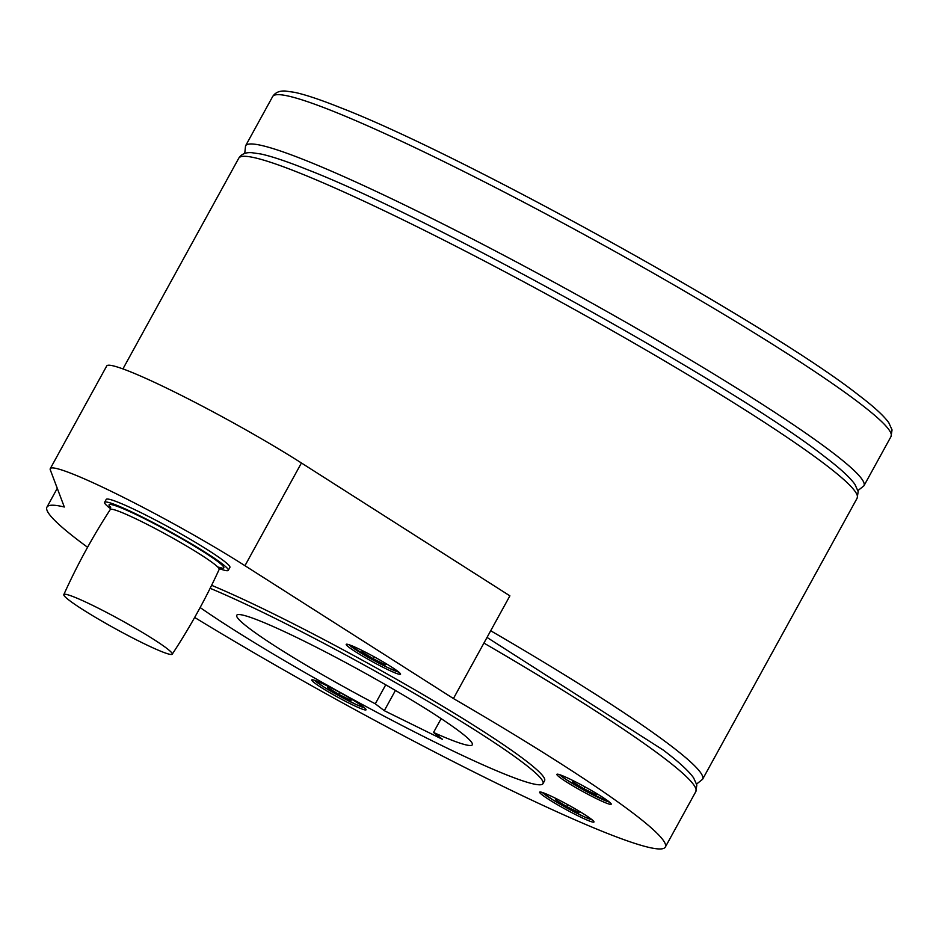 <?xml version="1.0" encoding="UTF-8"?>
<svg xmlns="http://www.w3.org/2000/svg" width="939" height="939" viewBox="0 0 939 939"><rect width="100%" height="100%" fill="white"/><g stroke="black" fill="none" stroke-linecap="round" stroke-linejoin="round"><path stroke-width="1.41" d="M69.322 600.385A61.857 5.106 28.8 0 1 63.829 594.598A61.857 5.106 28.8 0 1 106.823 612.545A61.857 5.106 28.8 0 1 166.766 648.356A61.857 5.106 28.8 0 1 172.236 654.19A61.857 5.106 28.8 0 1 141.918 642.605A61.857 5.106 28.8 0 1 69.322 600.385M110.626 508.785A70.566 5.834 28.8 0 1 104.605 502.33A70.566 5.834 28.8 0 1 139.207 515.523A70.566 5.834 28.8 0 1 228.283 570.325A70.566 5.834 28.8 0 1 219.609 568.705M104.605 502.33L106.224 499.395A70.566 5.834 28.8 0 1 140.815 512.588A70.566 5.834 28.8 0 1 229.902 567.391L228.283 570.325M544.233 793.15A30.999 2.559 28.8 0 1 575.325 808.937A30.999 2.559 28.8 0 1 593.976 822.012A30.999 2.559 28.8 0 1 589.387 821.003A30.999 2.559 28.8 0 1 558.294 805.204A30.999 2.559 28.8 0 1 539.643 792.14A30.999 2.559 28.8 0 1 544.233 793.15M559.621 777.257A30.999 2.559 28.8 0 1 556.874 774.346A30.999 2.559 28.8 0 1 578.506 783.396A30.999 2.559 28.8 0 1 608.46 801.296A30.999 2.559 28.8 0 1 611.207 804.207A30.999 2.559 28.8 0 1 589.586 795.157A30.999 2.559 28.8 0 1 559.621 777.257M371.527 661.197A30.999 2.559 28.8 0 1 346.209 644.354A30.999 2.559 28.8 0 1 375.224 657.382A30.999 2.559 28.8 0 1 400.542 674.225A30.999 2.559 28.8 0 1 371.527 661.197M340.751 692.982A30.999 2.559 28.8 0 1 366.069 709.825A30.999 2.559 28.8 0 1 337.054 696.797A30.999 2.559 28.8 0 1 311.736 679.953A30.999 2.559 28.8 0 1 340.751 692.982M87.573 547.273A352.829 29.156 28.8 0 1 78.207 540.277A352.829 29.156 28.8 0 1 46.95 507.107A352.829 29.156 28.8 0 1 64.322 507.013L50.307 469.876A134.418 11.104 28.8 0 1 50.272 468.643A134.418 11.104 28.8 0 1 116.178 493.75A134.418 11.104 28.8 0 1 244.962 565.701L301.431 462.986A134.418 11.104 -151.2 0 0 172.635 391.047A134.418 11.104 -151.2 0 0 106.741 365.928L50.272 468.643M301.431 462.986L509.889 595.842L453.431 698.546A352.829 29.156 28.8 0 1 634.071 813.902A352.829 29.156 28.8 0 1 665.328 847.06A352.829 29.156 28.8 0 1 194.655 617.451M453.431 698.546L244.962 565.701M211.615 585.314A215.054 17.771 28.8 0 1 525.547 760.484A215.054 17.771 28.8 0 1 544.597 780.696L542.988 783.631A215.054 17.771 -151.2 0 0 523.927 763.419A215.054 17.771 -151.2 0 0 210.136 588.307M200.136 607.545A215.054 17.771 -151.2 0 0 407.28 728.218A215.054 17.771 -151.2 0 0 542.988 783.631M556.299 798.655L555.395 799.594L566.687 806.566L578.917 812.575L579.844 811.625L579.046 811.132M578.917 812.575L579.539 811.437M566.687 806.566L567.731 804.664M573.529 780.849L572.626 781.788L583.929 788.76L596.148 794.781L597.075 793.831L596.277 793.338M596.148 794.781L596.781 793.643M583.929 788.76L584.974 786.859M362.865 650.868L361.949 651.807L373.252 658.779L385.483 664.789L386.41 663.838L385.612 663.345M385.483 664.789L386.105 663.65M373.252 658.779L374.297 656.877M328.392 686.468L327.488 687.395L338.791 694.379L351.01 700.388L351.937 699.438L351.151 698.945M338.791 694.379L339.836 692.477M351.01 700.388L351.644 699.25M385.729 684.813L375.295 703.804A134.418 11.104 28.8 0 1 248.647 627.898A134.418 11.104 28.8 0 1 236.745 615.268A134.418 11.104 28.8 0 1 330.505 654.542A134.418 11.104 28.8 0 1 460.403 732.138A134.418 11.104 28.8 0 1 472.317 744.78A134.418 11.104 28.8 0 1 433.525 732.467L441.142 718.628M395.425 690.435L384.297 710.682L375.295 703.804M433.525 732.467L442.527 739.345L384.297 710.682M110.696 507.436A65.484 5.411 28.8 0 1 146.777 519.819A65.484 5.411 28.8 0 1 218.024 561.722A65.484 5.411 28.8 0 1 220.712 567.919M63.829 594.598C77.151 565.055 92.632 536.697 110.286 509.525A62.127 5.129 28.8 0 1 153.773 527.788A62.127 5.129 28.8 0 1 213.658 563.564A62.127 5.129 28.8 0 1 219.174 569.386C205.688 598.847 190.042 627.123 172.236 654.19M483.925 643.086A352.829 29.156 28.8 0 1 664.566 758.442A352.829 29.156 28.8 0 1 695.822 791.6L665.328 847.06M490.698 630.762A352.829 29.156 28.8 0 1 671.338 746.118A352.829 29.156 28.8 0 1 702.595 779.276L857.154 498.139A352.829 29.156 28.8 0 0 825.897 464.981A352.829 29.156 28.8 0 0 411.763 224.116A352.829 29.156 28.8 0 0 238.776 158.186C241.429 154.043 245.772 152.212 251.805 152.693L260.807 153.984C271.617 156.32 286.876 161.426 306.572 169.313C429.487 216.698 736.246 386.798 824.618 456.636C839.818 468.138 849.912 477.388 854.913 484.36L858.176 491.543L857.154 498.139M244.739 153.444L245.548 145.862A352.829 29.156 28.8 0 1 418.536 211.791A352.829 29.156 28.8 0 1 832.67 452.657A352.829 29.156 28.8 0 1 863.927 485.815L891.029 436.518A352.829 29.156 28.8 0 0 859.772 403.347A352.829 29.156 28.8 0 0 445.649 162.482A352.829 29.156 28.8 0 0 272.65 96.564C275.315 92.421 279.658 90.59 285.679 91.071L294.682 92.351C305.492 94.686 320.751 99.804 340.458 107.68C463.373 155.076 770.121 325.176 858.492 395.014C873.693 406.517 883.787 415.754 888.799 422.726L892.05 429.909L891.029 436.518M542.355 792.469A29.567 2.441 -151.2 0 0 553.153 800.04A29.567 2.441 -151.2 0 0 589.152 818.89A29.567 2.441 -151.2 0 0 592.251 819.9L584.269 816.824L566.534 807.798L553.118 800.016L542.296 792.457M559.585 774.675A29.567 2.441 -151.2 0 0 596.265 796.53A29.567 2.441 -151.2 0 0 609.481 802.106M348.909 644.682A29.567 2.441 -151.2 0 0 373.006 659.964A29.567 2.441 -151.2 0 0 398.805 672.113M314.448 680.282A29.567 2.441 -151.2 0 0 337.946 695.236A29.567 2.441 -151.2 0 0 364.344 707.713M218.153 567.109L221.193 567.802L219.174 569.386M110.532 506.966L110.286 509.525M46.95 507.107L57.267 488.327M487.024 637.428L663.286 750.097C678.486 761.599 688.58 770.849 693.592 777.821L696.844 784.992L695.822 791.6M696.632 784.018L702.595 779.276M857.964 490.557L863.927 485.815M559.527 774.652L566.158 779.558L583.6 789.91L609.528 802.141M348.85 644.67L372.924 659.917L387.784 667.606L398.852 672.16M364.391 707.748L356.444 704.661L338.686 695.646L323.99 687.078L314.389 680.259M245.548 145.862L272.65 96.564M122.927 368.898L238.776 158.186"/></g></svg>

